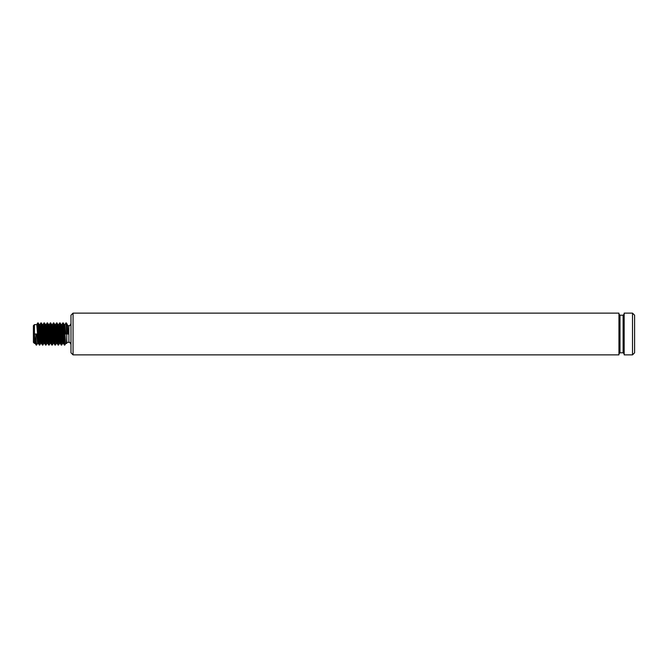 <?xml version="1.0" encoding="UTF-8"?>
<svg xmlns="http://www.w3.org/2000/svg" width="668" height="668" viewBox="0 0 668 668"><rect width="100%" height="100%" fill="white"/><g stroke="black" fill="none" stroke-linecap="round" stroke-linejoin="round"><path stroke-width="1" d="M632.512 354.875L632.512 313.125L624.163 313.125L624.163 354.875L632.512 354.875L634.6 352.787L634.6 315.212L632.512 313.125M34.444 343.394L33.4 342.35L33.4 325.65L34.444 324.606L34.444 343.394L35.204 343.394M63.017 323.755L63.209 322.911L64.237 324.648L65.756 343.394L66.8 343.394L66.8 327.287M36.172 345.055L35.813 334L34.444 334L35.187 343.352L36.206 345.089L36.398 344.245M35.688 339.611L35.905 336.021M37.617 343.352L36.598 345.089L36.206 341.841L35.813 334L36.79 334L37.575 343.394L38.335 343.394M34.444 324.606L36.79 324.606L38.318 343.352L39.337 345.089L39.529 344.245M38.819 339.611L39.529 327.362M37.967 323.755L38.16 322.911L39.187 324.648L40.314 340.638L40.706 343.394L41.466 343.394M39.161 324.606L39.921 324.606L40.314 327.362L41.449 343.352L42.468 345.089L42.66 344.245M41.95 339.611L42.167 336.021M41.099 323.755L41.291 322.911L42.318 324.648L43.445 340.638L43.837 343.394L44.597 343.394M42.293 324.606L43.053 324.606L43.445 327.362L44.581 343.352L45.599 345.089L45.791 344.245M45.082 339.611L45.791 327.362M44.23 323.755L44.422 322.911L45.449 324.648L46.576 340.638L46.969 343.394L47.729 343.394M45.424 324.606L46.184 324.606L46.576 327.362L47.712 343.352L48.731 345.089L48.923 344.245M48.213 339.611L48.43 336.021M47.361 323.755L47.553 322.911L48.58 324.648L49.708 340.638L50.1 343.394L50.86 343.394M48.555 324.606L49.315 324.606L49.708 327.362L50.843 343.352L51.862 345.089L52.054 344.245M51.344 339.611L51.661 334M50.492 323.755L50.684 322.911L51.712 324.648L52.839 340.638L53.231 343.394L53.991 343.394M51.686 324.606L52.446 324.606L52.839 327.362L53.974 343.352L54.993 345.089L55.185 344.245M54.475 339.611L54.692 336.021M53.624 323.755L53.816 322.911L54.843 324.648L55.97 340.638L56.362 343.394L57.122 343.394M56.755 340.638L57.465 328.389M54.818 324.606L55.578 324.606L55.97 327.362L57.106 343.352L58.124 345.089L58.316 344.245M57.607 339.611L58.316 327.362M56.755 323.755L56.947 322.911L57.974 324.648L59.101 340.638L59.494 343.394L60.254 343.394M57.949 324.606L58.709 324.606L59.101 327.362L60.237 343.352L61.256 345.089L61.448 344.245M60.738 339.611L60.955 336.021M59.886 323.755L60.078 322.911L61.105 324.648L62.233 340.638L62.625 343.394L63.385 343.394M63.017 340.638L63.727 328.389M61.08 324.606L61.84 324.606L62.233 327.362L63.368 343.352L64.387 345.089L64.579 344.245M63.869 339.611L64.579 327.362M38.36 334L38.677 328.389M41.591 331.979L41.808 328.389M44.622 334L44.94 328.389M47.854 331.979L48.071 328.389M50.885 334L51.202 328.389M54.116 331.979L54.333 328.389M60.379 331.979L60.596 328.389M64.212 324.606L64.971 324.606L65.756 334L66.733 334L66.341 326.159L65.948 322.911L64.93 324.648M70.975 352.787L70.975 315.212L73.062 313.125L73.062 354.875L70.975 352.787M73.062 313.125L618.944 313.125L618.944 354.875L73.062 354.875M66.641 331.979L66.8 329.324M66.382 322.945L67.368 324.648L67.71 327.362L68.103 334L67.126 334L66.733 326.159L65.948 322.911M38.201 322.945L39.729 345.089L40.748 343.352M41.332 322.945L42.861 345.089L43.879 343.352M44.464 322.945L45.992 345.089L47.01 343.352M47.595 322.945L49.123 345.089L50.142 343.352M50.726 322.945L52.254 345.089L53.273 343.352M53.857 322.945L55.386 345.089L56.404 343.352M56.989 322.945L58.517 345.089L59.535 343.352M60.12 322.945L61.648 345.089L62.667 343.352M63.251 322.945L64.779 345.089L65.798 343.352M66.149 323.755L66.341 322.911M36.748 324.648L37.767 322.911L39.303 345.055M39.88 324.648L40.898 322.911L42.435 345.055M43.011 324.648L44.03 322.911L45.566 345.055M46.142 324.648L47.161 322.911L48.697 345.055M49.273 324.648L50.292 322.911L51.828 345.055M52.405 324.648L53.423 322.911L54.96 345.055M55.536 324.648L56.555 322.911L58.091 345.055M58.667 324.648L59.686 322.911L61.222 345.055M61.798 324.648L62.817 322.911L64.353 345.055M618.944 314.169L619.987 315.212L619.987 352.787L623.119 352.787L623.119 315.212L624.163 314.169M66.8 342.35L68.888 342.35L68.888 325.65C69.397 326.184 70.09 325.483 70.975 323.562M67.56 325.65L68.888 325.65M68.888 342.35C69.397 341.816 70.09 342.517 70.975 344.438M619.987 315.212L623.119 315.212M623.119 352.787L624.163 353.831M619.987 352.787L618.944 353.831"/></g></svg>
